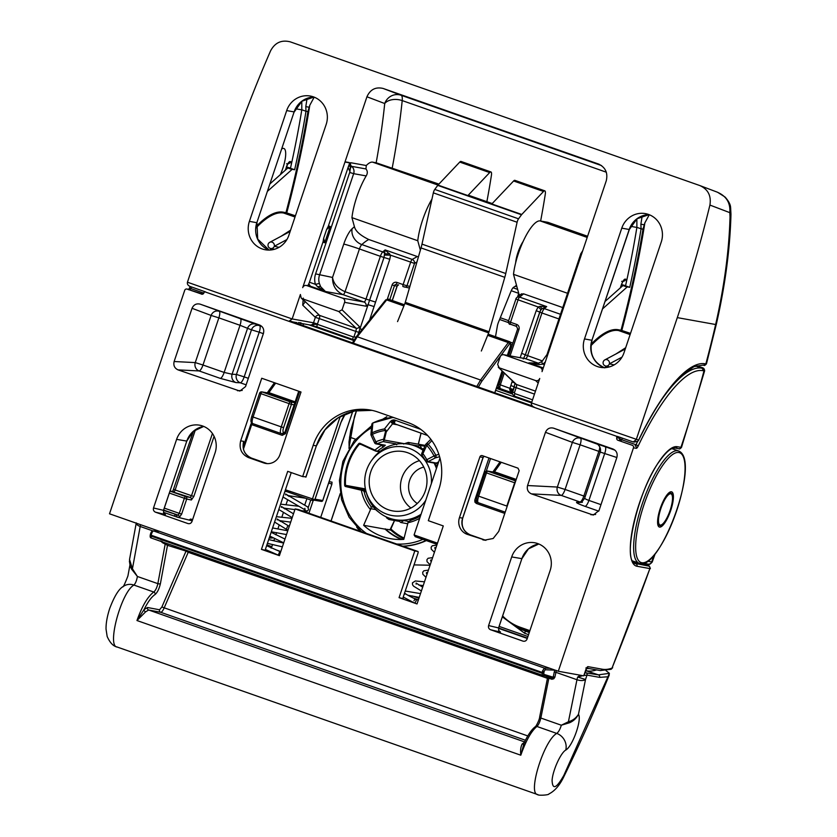 <?xml version="1.0" encoding="UTF-8"?>
<svg xmlns="http://www.w3.org/2000/svg" width="837" height="837" viewBox="0 0 837 837"><rect width="100%" height="100%" fill="white"/><g stroke="black" fill="none" stroke-linecap="round" stroke-linejoin="round"><path stroke-width="1.26" d="M641.812 562.726A58.192 16.426 109.3 0 0 676.714 510.57A58.192 16.426 109.3 0 0 678.901 452.524A58.192 16.426 109.3 0 0 643.988 504.68A58.192 16.426 109.3 0 0 641.812 562.726M136.274 522.884L129.536 559.482L132.434 568.783L137.394 576.473C136.661 580.606 135.5 583.462 133.92 585.063C121.156 592.01 106.435 647.158 117.326 647.043M537.95 794.627C527.048 794.742 543.851 740.316 556.762 733.432C558.624 731.936 560.141 729.194 561.313 725.219L568.417 721.756C572.696 720.573 576.044 718.094 578.461 714.317C582.123 719.517 572.508 746.52 565.749 750.067C560.623 752.944 552.65 770.741 552.085 780.377C552.504 790.159 556.417 788.485 563.856 775.355L607.913 676.777L599.585 677.363L587.009 675.103A3305.156 3167.417 100.2 0 1 585.523 679.498L578.461 714.317C576.442 718.24 573.481 721.044 569.558 722.739L561.313 725.219L540.838 718.031A1.988 0.889 -168.6 0 1 539.666 716.943A1.988 0.889 -168.6 0 1 539.813 716.702M556.343 670.447L554.889 677.164A1.318 0.586 -168.6 0 0 553.173 677.206L554.711 670.123L545.18 669.757L544.04 671.546L543.757 674.319L553.173 677.206L552.734 678.064A1.318 1.276 107.1 0 1 551.782 678.116L551.865 679.267L552.734 678.064A1.318 0.68 -119.6 0 1 553.77 678.786L551.865 679.267L548.863 678.221L540.838 718.031C539.855 722.059 538.547 724.863 536.915 726.464C531.307 731.099 525.939 740.682 520.792 755.204C520.269 750.412 520.74 746.667 522.204 743.947L524.956 742.032M547.45 678.326L188.21 552.284L164 608.29C162.755 610.947 161.656 612.276 160.694 612.286L148.662 610.006L145.638 611.826L136.965 620.531C142.133 606.019 147.741 596.519 153.767 592.031L133.92 585.063A13.225 11.906 55.6 0 0 123.583 586.266L123.583 586.266C119.063 588.557 114.439 595.965 109.72 608.468C107.167 616.314 105.943 623.188 106.037 629.079L107.157 636.455C109.919 642.67 113.183 646.164 116.918 646.938L537.532 794.522M426.326 540.587A64.47 61.781 100.2 0 1 403.036 546.258M420.488 515.895L408.247 521.618L403.8 539.373A57.837 55.43 -79.8 0 1 390.502 538.672A57.837 55.43 -79.8 0 1 363.645 525.28L385.146 529.151A57.837 55.43 -79.8 0 0 401.457 539.488M168.666 544.113A1.988 1.894 107.3 0 0 167.494 545.326L160.422 583.577C159.197 588.829 157.429 592.46 155.127 594.469C151.57 596.833 147.877 601.876 144.058 609.598L147.511 607.505L159.543 609.775L161.876 606.992L186.034 551.112L167.494 545.326L162.273 542.575L160.777 540.901M548.884 677.227A1.988 0.565 109.3 0 1 548.863 678.221L547.44 678.368L539.666 716.943C539.457 720.343 535.23 727.688 535.335 726.662L535.335 726.662A1.988 1.789 -125.3 0 1 536.915 726.464L556.762 733.432A13.225 11.854 57.2 0 1 565.749 750.067M188.576 551.091A1.988 0.565 109.3 0 1 188.367 551.845A1.988 0.565 109.3 0 1 188.21 552.284L186.034 551.112A1.988 1.894 107.3 0 1 186.484 550.359M366.135 491.926L364.105 491.56L362.39 490.053L365.8 490.67M375.991 509.618L370.885 508.697L371.157 506.762L373.825 507.243M365.518 489.446L345.963 485.92L362.39 490.053M370.885 508.697L363.645 525.28M394.499 520.499L389.885 530.051L390.492 529.769L403.926 538.861A57.512 55.116 100.2 0 1 390.492 529.769L385.146 529.151M395.911 443.882L383.231 441.601L384.298 440.084L403.905 443.61M374.892 450.777L360.056 443.997L374.871 450.766L374.976 450.139L376.807 451.174L375.583 451.08L380.207 451.269M421.921 453.225L423.103 453.916A41.808 40.071 100.2 0 1 426.765 459.722L434.037 455.977A50.199 48.107 -79.8 0 0 426.776 445.43L425.594 444.74A1.988 1.538 45.4 0 1 425.939 444.123L425.939 444.123A1.988 1.538 45.4 0 1 428.262 444.301L426.776 445.43L422.151 455.265M436.516 465.832L437.636 464.974M395.252 424.045L394.625 423.794L394.478 419.975L395.681 420.425C394.258 421.806 394.143 423.02 395.336 424.066L427.623 435.491L394.091 423.585L392.48 423.909L386.275 431.882L385.47 431.693L385.334 430.438L385.941 430.145L386.275 431.882L384.298 440.084M394.206 423.627L393.275 423.689L392.124 420.195L394.478 419.975M363.488 490.733L345.618 486.538A1.318 1.266 100.2 0 1 344.666 485.334A58.506 56.058 100.2 0 1 358.665 443.715A1.318 1.266 100.2 0 1 360.14 443.369L374.976 450.139A41.808 40.071 100.2 0 1 381.703 445.284L383.168 447.115L385.323 445.232A1.988 1.904 100.2 0 1 384.225 445.368L376.054 443.903A1.988 1.904 100.2 0 1 374.683 442.836L374.599 442.783A1.988 1.988 0 0 0 376.054 443.903A1.988 1.904 100.2 0 0 377.142 443.767L385.323 445.232M393.495 419.86L394.091 423.585L393.275 423.689M395.681 420.425L420.77 429.371M393.536 417.506A63.968 61.3 -79.8 0 0 372.842 423.103L371.984 432.823A51.925 49.76 100.2 0 1 384.486 428.942L390.46 421.398L392.658 423.857M390.209 421.691A1.988 1.601 38.1 0 1 392.48 423.909L397.052 424.736M647.692 561.219L652.222 562.014C650.223 564.284 648.842 564.996 648.1 564.138A3.306 3.17 100.2 0 0 651.678 561.93A846.123 238.89 109.3 0 0 654.147 555.004M528.555 634.645L524.694 633.295L502.336 616.869M274.065 540.273L272.517 540.409M430.061 565.226L414.033 564.902M390.46 421.398L392.124 420.195M431.871 440.68L428.262 444.301A51.925 49.76 100.2 0 1 435.774 455.202L438.881 454.386M584.875 672.749L598.424 674.852L609.409 673.325L605.988 670.604M190.407 520.363A1.988 1.894 100.7 0 1 190.417 519.086L189.193 520.059M267.474 392.846L268.928 392.658A1.988 0.565 -70.7 0 1 268.415 393.034L261.782 391.883A1.988 1.915 99.6 0 1 262.086 391.957L290.272 401.854L294.854 402.712M516.063 479.925L494.008 472.183L487.375 471.032A1.988 1.915 99.6 0 1 487.678 471.116L515.718 480.951M493.066 471.995L494.51 471.806L516.23 479.434M607.913 676.777L609.409 673.325M195.429 429.726L175.153 489.969L191.506 495.703L190.25 497.46L170.026 491.037M214.073 436.318L193.849 496.425L191.401 499.961A1.988 1.894 -79.3 0 0 190.25 497.46L185.542 496.561A1.988 1.894 100.7 0 1 186.693 499.072L181.639 514.096L179.296 513.363L178.04 515.121L163.623 510.057M181.639 514.096L179.149 517.622A1.988 1.894 -79.3 0 0 178.04 515.121L163.508 510.403M523.962 743.58L520.792 755.204L136.965 620.531L144.058 609.598A1.988 1.507 40.7 0 0 145.638 611.826M524.213 742.984L523.428 744.48M383.733 441.162L383.618 439.247L384.424 439.435M439.613 456.74L435.418 457.849L434.037 455.977L435.774 455.202A1.988 1.412 75.2 0 1 435.418 457.849L428.146 461.595L436.328 463.06L437.709 464.933M361.741 489.896L361.396 490.503A41.808 40.071 100.2 0 0 370.446 509.576M269.169 538.118L273.239 537.909M512.61 624.392L524.527 630.638A50.241 48.002 126.9 0 1 512.129 624.025L512.432 624.256M136.253 523.177A6.612 2.929 10.7 0 0 140.197 526.463L132.434 568.783L131.503 569.034L130.206 566.283L129.39 561.114M569.558 722.739A1.988 1.036 56.8 0 1 568.417 721.756L576.965 679.717A6.612 2.94 11.1 0 0 585.523 679.498L577.687 677.039L582.845 675.668M583.964 675.438L587.009 675.103A1.988 1.904 100.2 0 0 585.848 672.582L585.021 672.299M554.146 672.362A1.318 0.586 -168.6 0 1 555.873 672.31L576.965 679.717A6.612 1.862 -70.7 0 1 577.687 677.039L580.271 675.208M477.404 495.63L485.24 472.361A1.988 1.915 99.6 0 1 487.375 471.032A1.988 1.988 0 0 0 485.167 472.361L486.485 472.884L478.649 496.153L506.835 506.05L514.671 482.782L486.485 472.884A1.988 0.565 -70.7 0 1 487.678 471.116L494.008 472.183A1.988 0.565 109.3 0 0 494.51 471.806M522.204 743.947A1.988 1.517 -141.6 0 0 523.753 743.79M371.806 424.537A1.988 1.988 0 0 1 372.936 422.926L393.097 417.349A64.24 61.561 100.2 0 0 373.009 422.915L372.842 423.103A1.988 1.81 -174.9 0 0 371.806 424.537L370.948 434.267A1.988 1.81 -174.9 0 0 371.126 435.188M385.941 430.145L384.486 428.942L385.334 430.438A50.199 48.107 -79.8 0 0 372.36 434.34L371.984 432.823A1.988 1.81 -174.9 0 0 370.948 434.267A1.988 1.988 0 0 0 371.115 435.271L371.199 435.324M160.422 583.577A1.988 0.879 -169.5 0 1 157.858 583.651L137.394 576.473L131.503 569.034M609.305 674.831C595.17 709.703 580.041 743.612 563.908 776.548A13.225 3.599 -153.9 0 0 563.856 775.355M385.282 528.838A57.512 55.116 -79.8 0 0 402.273 539.457M159.658 531.39L153.485 530.93C152.554 531.328 151.779 532.761 151.152 535.22L151.235 537.992L542.114 675.145L542.47 671.054L544.385 668.083L549.919 668.324M543.663 673.157A1.318 0.586 -168.6 0 1 541.947 673.199L151.005 536.036A1.318 0.586 -169.5 0 1 150.221 535.324C150.001 536.967 150.336 537.856 151.225 537.992L542.167 675.156A1.318 1.276 107.1 0 1 542.114 675.145M162.106 541.382L162.273 542.575M542.209 675.177L551.834 678.127L542.167 675.156A1.318 1.276 107.1 0 0 543.757 674.319M498.695 630.449L498.57 627.928L521.88 558.656A21.919 21.009 100.2 0 1 538.808 543.987L528.45 548.873L521.922 558.666L511.7 556.929L488.599 625.563L498.57 627.928L498.747 630.47L500.505 632.102L498.747 630.47M163.613 512.872L165.412 514.525L163.613 512.872L163.487 510.319M165.412 514.525L155.452 512.171L187.938 523.564C189.811 524.004 191.16 523.313 191.976 521.493L215.078 452.859A21.249 20.36 -79.8 0 0 202.617 425.991A21.249 20.36 -79.8 0 0 198.421 425.018A21.249 20.36 -79.8 0 0 176.607 439.362L153.506 507.986L163.477 510.35L186.787 441.089L176.607 439.362M500.505 632.102L490.534 629.738L523.02 641.142C524.893 641.571 526.243 640.88 527.069 639.06L550.171 570.436A21.249 20.36 -79.8 0 0 537.699 543.558A21.249 20.36 -79.8 0 0 533.514 542.596A21.249 20.36 -79.8 0 0 511.7 556.929M240.669 440.848C238.89 448.663 241.474 454.229 248.422 457.557L263.77 462.945A13.225 12.67 -79.8 0 0 265.643 463.436A13.225 12.67 -79.8 0 0 279.945 454.627L301.017 392.03L261.73 378.251L240.669 440.848L243.661 441.35L243.358 442.689C242.301 450.076 244.99 455.202 251.435 458.069C244.467 454.742 241.883 449.166 243.661 441.35M482.562 539.708L484.33 540.189L493.181 538.494L498.747 531.39L519.17 470.676L518.009 468.176L482.321 455.652A1.988 1.904 100.2 0 0 479.894 456.897L459.461 517.611A13.225 12.67 -79.8 0 0 467.213 534.33L485.899 540.346L470.373 534.895A13.225 12.67 100.2 0 1 462.62 518.176L483.054 457.462L479.894 456.897M403.225 598.654L403.256 598.664A1.988 0.565 -70.7 0 1 403.235 598.664A1.988 0.565 -70.7 0 1 403.34 596.687L417.883 553.477A1.988 0.565 -70.7 0 0 417.987 551.499L414.796 550.924L399.071 597.649L417.025 603.948L443.286 525.929L428.324 520.677L438.85 489.383A52.877 50.68 -79.8 0 0 407.839 422.518L377.916 412.024A52.877 50.68 -79.8 0 0 370.425 410.046A52.877 50.68 -79.8 0 0 313.195 445.294L302.659 476.588L287.708 471.346L261.447 549.365L279.401 555.663L295.126 508.938L414.796 550.924M265.601 550.369L265.632 550.38A1.988 0.565 -70.7 0 1 265.611 550.369A1.988 0.565 -70.7 0 1 265.716 548.402L291.234 472.581M265.632 550.38L261.447 549.365M403.256 598.664L399.071 597.649M695.516 365.999L702.85 368.374L695.913 365.382C701.668 368.259 704.084 366.616 704.639 370.781L702.808 370.665A143.441 40.5 109.3 0 0 638.076 446.226A3.965 1.119 -70.7 0 1 636.287 448.308L633.483 447.805L558.289 671.253L109.511 513.792L184.705 290.345A1.988 1.904 -79.8 0 1 187.132 289.089L202.062 294.237M204.939 291.841L204.134 292.259L204.939 291.841L616.618 436.286L616.796 437.751L619.6 438.253A1.988 0.67 -154.6 0 0 621.661 439.718L636.026 444.761A145.429 41.055 -70.7 0 1 637.543 441.591M320.707 517.371L331.902 484.121L332.027 482.154L329.119 481.662M303.036 325.509L303.59 323.846M289.089 495.63L288.817 496.414M287.52 500.275L286.17 504.292M284.873 508.143L284.611 508.938M283.314 512.788L281.954 516.816M280.657 520.666L280.395 521.451M279.098 525.312L277.915 528.817M276.639 532.604L275.896 534.801M274.62 538.599L273.908 540.723M272.642 544.5L271.146 548.141M304.752 505.004L306.886 498.674M583.745 675.836L585.649 670.207A3.965 1.119 -70.7 0 1 588.024 666.65A1.988 1.904 -79.8 0 1 585.879 667.968L586.978 667.748L583.745 675.836L558.289 671.253M192.039 308.298L174.127 361.521L195.251 362.599L211.123 315.444L192.039 308.298C193.692 304.668 196.381 303.276 200.127 304.145L240.365 318.719A6.612 1.862 -70.7 0 1 240.02 325.29L218.855 317.861L202.983 365.016L224.159 372.434L240.02 325.29L247.553 328.324A6.612 6.236 110.5 0 1 255.63 324.17L240.365 318.719M259.93 325.143L200.127 304.145M246.141 384.842L240.324 382.802L235.971 382.572L220.288 378.376L199.122 370.948L178.009 369.87L239.863 391.067L245.555 386.579L263.456 333.356C264.356 329.454 263.059 326.671 259.585 325.018L259.763 325.08M178.009 369.87C174.535 368.207 173.238 365.424 174.127 361.521M596.655 443.83L596.561 443.788C596.247 442.752 601.991 447.23 600.213 451.97L584.665 498.172C580.292 504.429 581.307 501.3 579.246 502.503L579.246 502.503A6.612 6.403 -93.6 0 1 576.829 502.169L579.978 501.98L561.219 495.399L531.432 493.872L593.287 515.069L598.978 510.591L616.89 457.368C617.779 453.466 616.482 450.683 613.019 449.019L553.55 428.157L597.22 444.123M531.432 493.872C527.959 492.219 526.672 489.436 527.561 485.533L557.348 487.05L572.382 442.386L545.473 432.31L527.561 485.533M545.473 432.31C547.116 428.67 549.804 427.288 553.55 428.157M633.483 447.805A1.988 1.904 -79.8 0 0 632.322 445.294L617.957 440.262L632.322 445.294M617.957 440.262A1.988 1.904 100.2 0 1 616.796 437.751M201.497 294.132A1.988 1.904 100.2 0 0 203.925 292.887L204.134 292.259M155.452 512.171C153.715 511.334 153.066 509.942 153.506 507.986M490.534 629.738C488.798 628.911 488.149 627.52 488.599 625.563M305.944 476.818L302.659 476.588M295.126 508.938L298.286 509.503A1.988 0.565 109.3 0 0 298.286 509.503L417.987 551.499A1.988 0.565 -70.7 0 1 417.987 551.499L298.286 509.503A1.988 0.565 109.3 0 1 298.328 509.524M612.684 667.706L610.916 669.328A1.988 1.852 -110.1 0 0 612.035 668.093L649.889 568.585A1.988 1.904 -79.8 0 0 648.727 566.074L642.534 563.521M512.882 343.086L510.298 342.176M588.024 666.65L602.337 669.223A171.867 48.525 109.3 0 0 612.035 668.093A848.101 239.455 109.3 0 0 649.889 568.585L636.988 566.262A63.131 17.828 -70.7 0 1 632.469 562.318A63.131 17.828 -70.7 0 1 659.022 461.595A63.131 17.828 -70.7 0 1 677.217 446.707L681.496 447.397L704.639 370.781M191.192 520.562A1.988 1.904 103.7 0 1 191.37 520.593L177.339 517.172M702.85 368.374A1.988 1.904 100.2 0 1 704.011 370.875A383.398 108.245 109.3 0 1 680.931 447.376A1.988 1.904 100.2 0 1 678.786 448.705L675.072 448.036A1.988 1.904 100.2 0 0 677.217 446.707M620.782 437.489L619.976 437.479A0.659 0.628 -83.2 0 0 620.008 437.322M235.971 382.572A6.612 6.204 92.9 0 1 232.1 374.233L224.159 372.434A6.612 1.862 109.3 0 1 220.288 378.376M616.838 457.504L600.359 452.116M596.488 443.767L605.12 446.707A6.612 1.862 109.3 0 1 604.774 453.267L588.913 500.421C585.565 499.187 584.226 498.381 584.906 498.015M476.431 501.604L476.368 500.599L474.799 500.107L474.903 502.127L476.431 501.604L477.153 502.273L476.347 503.455L504.784 513.426M507.358 355.38L510.089 347.271C510.988 343.84 510.758 342.762 509.388 344.017L481.662 381.473L478.366 387.029M340.188 416.564L312.358 499.26L311.113 500.16L285.03 491.005L311.113 500.16M415.225 536.684L437.081 544.353L415.225 536.684L414.085 534.948L439.969 458.027M403.894 305.944L386.684 299.908L357.253 336.756L353.308 343.149M476.787 386.474L480.564 380.019L508.289 342.574L487.668 335.334M313.153 500.526L314.911 499.658L314.241 499.856L314.911 499.658L340.805 422.727L345.043 414.43M299.615 391.549L285.438 433.671L284.559 433.315L283.209 434.204M298.725 391.235L284.559 433.315L282.205 435.334L285.438 433.671M285.427 489.812L314.89 499.71L313.341 500.578L311.155 500.17M346.999 413.039L346.215 413.687A0.994 0.942 -100 0 0 346.759 413.373M346.215 413.687L345.535 414.106C344.038 415.445 342.479 418.322 340.847 422.727L314.764 499.961M670.542 492.993L671.138 493.914A16.531 4.666 -70.7 0 1 671.368 494.06L671.692 493.527L671.546 494.217A16.531 4.666 -70.7 0 1 671.745 494.468L672.069 493.987L671.881 494.698A16.531 4.666 -70.7 0 1 672.038 495.033L672.153 495.337A16.531 4.666 -70.7 0 1 672.268 495.755L672.352 496.132A16.531 4.666 -70.7 0 1 672.425 496.634L672.477 497.073A16.531 4.666 -70.7 0 1 672.509 497.649L672.519 498.141A16.531 4.666 -70.7 0 1 672.509 498.8L672.488 499.344A16.531 4.666 -70.7 0 1 672.435 500.055L672.383 500.652A16.531 4.666 -70.7 0 1 672.289 501.415L672.195 502.054A16.531 4.666 -70.7 0 1 672.059 502.87L671.944 503.539A16.531 4.666 -70.7 0 1 671.766 504.397L671.609 505.088A16.531 4.666 -70.7 0 1 671.4 505.977L671.222 506.688A16.531 4.666 -70.7 0 1 670.971 507.588L670.761 508.321A16.531 4.666 -70.7 0 1 670.479 509.231L670.249 509.953A16.531 4.666 -70.7 0 1 669.935 510.863L669.684 511.585A16.531 4.666 -70.7 0 1 669.338 512.485L669.066 513.196A16.531 4.666 -70.7 0 1 668.711 514.075L668.418 514.765A16.531 4.666 -70.7 0 1 668.041 515.613L667.727 516.283A16.531 4.666 -70.7 0 1 667.34 517.088L667.026 517.716A16.531 4.666 -70.7 0 1 666.618 518.48L666.294 519.066A16.531 4.666 -70.7 0 1 665.886 519.767L665.561 520.3A16.531 4.666 -70.7 0 1 665.153 520.938L664.829 521.42A16.531 4.666 -70.7 0 1 664.421 521.985L664.107 522.414A16.531 4.666 -70.7 0 1 663.71 522.895L663.396 523.261A16.531 4.666 -70.7 0 1 663.009 523.659L662.705 523.952A16.531 4.666 -70.7 0 1 662.329 524.265L662.046 524.485A16.531 4.666 -70.7 0 1 661.69 524.715L661.418 524.862A16.531 4.666 -70.7 0 1 661.094 524.987L660.791 525.657L660.843 525.061A16.531 4.666 -70.7 0 1 660.55 525.102L660.236 525.73L660.32 525.092A16.531 4.666 -70.7 0 1 660.058 525.04L659.734 525.615L659.859 524.956A16.531 4.666 -70.7 0 1 659.619 524.799L659.294 525.333L659.451 524.642A16.531 4.666 -70.7 0 1 659.253 524.391L658.928 524.872L659.106 524.161A16.531 4.666 -70.7 0 1 658.949 523.826L658.834 523.523A16.531 4.666 -70.7 0 1 658.719 523.104L658.646 522.727A16.531 4.666 -70.7 0 1 658.562 522.225L658.52 521.796A16.531 4.666 -70.7 0 1 658.489 521.21L658.468 520.719A16.531 4.666 -70.7 0 1 658.478 520.07L658.499 519.515A16.531 4.666 -70.7 0 1 658.552 518.804L658.614 518.208A16.531 4.666 -70.7 0 1 658.709 517.444L658.792 516.806A16.531 4.666 -70.7 0 1 658.928 515.99L658.426 515.812L658.928 515.99M657.861 522.455L658.646 522.727M657.819 521.545L658.52 521.796M657.84 520.499L658.468 520.719M657.924 519.317L658.499 519.515M658.07 518.019L658.614 518.208M658.562 515.153L659.054 515.32A16.531 4.666 -70.7 0 1 659.221 514.462L658.74 514.295M658.907 513.604L659.378 513.772A16.531 4.666 -70.7 0 1 659.587 512.882L659.127 512.725M659.315 512.014L659.776 512.171A16.531 4.666 -70.7 0 1 660.016 511.271L659.566 511.114M659.776 510.382L660.236 510.549A16.531 4.666 -70.7 0 1 660.508 509.639L660.058 509.471M660.299 508.75L660.749 508.906A16.531 4.666 -70.7 0 1 661.052 507.996L660.602 507.839M660.864 507.117L661.314 507.274A16.531 4.666 -70.7 0 1 661.648 506.375L661.199 506.218M661.471 505.506L661.921 505.663A16.531 4.666 -70.7 0 1 662.287 504.784L661.826 504.627M662.119 503.926L662.58 504.094A16.531 4.666 -70.7 0 1 662.956 503.246L662.486 503.079M662.789 502.42L663.26 502.577A16.531 4.666 -70.7 0 1 663.647 501.771L663.176 501.604M663.479 500.976L663.971 501.143A16.531 4.666 -70.7 0 1 664.369 500.39L663.867 500.212M664.191 499.616L664.693 499.804A16.531 4.666 -70.7 0 1 665.101 499.093L664.578 498.915M664.934 498.287L665.425 498.559A16.531 4.666 -70.7 0 1 665.833 497.921L665.279 497.733M665.687 497.094L666.158 497.44A16.531 4.666 -70.7 0 1 666.566 496.875L665.97 496.665M666.419 496.027L666.89 496.456A16.531 4.666 -70.7 0 1 667.288 495.964L666.639 495.734M667.141 495.096L667.602 495.609A16.531 4.666 -70.7 0 1 667.989 495.201L667.267 494.949M667.832 494.332L668.292 494.908A16.531 4.666 -70.7 0 1 668.658 494.594L667.853 494.311M668.491 493.725L668.951 494.374A16.531 4.666 -70.7 0 1 669.297 494.144L668.941 494.018M669.297 494.144L669.569 493.997A16.531 4.666 -70.7 0 1 669.893 493.872L669.579 493.757M669.893 493.872L670.196 493.202L670.144 493.799A16.531 4.666 -70.7 0 1 670.437 493.757L670.155 493.663M670.437 493.757L670.761 493.139L670.667 493.767A16.531 4.666 -70.7 0 1 670.939 493.83L670.678 493.736M671.264 493.244L670.939 493.83M668.941 493.882L668.658 494.594M668.24 494.479L667.989 495.201M667.518 495.232L667.288 495.964M666.775 496.153L666.566 496.875M666.022 497.209L665.833 497.921M665.258 498.402L665.101 499.093M664.494 499.72L664.369 500.39M663.971 501.143L663.647 501.771M663.26 502.577L662.956 503.246M662.58 504.094L662.287 504.784M661.921 505.663L661.648 506.375M661.314 507.274L661.052 507.996M660.749 508.906L660.508 509.639M660.236 510.549L660.016 511.271M659.776 512.171L659.587 512.882M659.378 513.772L659.221 514.462M659.054 515.32L658.729 515.906M616.011 353.936L625.689 347.721M605.318 367.6L605.789 366.062M621.504 284.831L627.405 286.903A1.988 0.565 109.3 0 0 627.112 287.028L602.661 308.79M627.405 286.903L629.738 287.321A385.386 108.81 109.3 0 0 641.079 228.815L636.884 227.35A385.386 108.81 109.3 0 1 625.542 285.856L621.577 284.611M629.738 287.321L625.542 285.856M605.161 301.372L622.927 285.563L627.112 287.028M591.121 344.216A154.018 43.482 -70.7 0 1 618.24 329.726L621.033 330.238A391.329 110.484 109.3 0 0 642.994 229.16L644.867 222.862L649.292 214.732M642.994 229.16L641.079 228.815L640.88 224.19L642.167 215.946M630.251 334.162L621.42 331.065A0.659 0.638 -79.8 0 1 621.033 330.238L630.512 333.377M636.863 218.907L636.884 227.35M644.197 224.787L640.88 224.19M624.151 285.501L624.099 285.49A1.988 0.565 -70.7 0 1 624.13 285.501L621.577 284.601M280.918 236.369L290.596 230.154M270.236 250.033L270.707 248.484M286.411 167.264L292.312 169.336A1.988 0.565 109.3 0 0 292.029 169.461L267.568 191.213M292.312 169.336L294.645 169.754A385.386 108.81 109.3 0 0 305.986 111.248L301.801 109.773A385.386 108.81 109.3 0 1 290.46 168.279L289.037 167.923A1.988 0.565 -70.7 0 1 289.037 167.923A1.988 0.565 -70.7 0 1 289.047 167.923L289.037 167.923M294.645 169.754L290.46 168.279M270.069 183.795L287.834 167.986L292.029 169.461M256.028 226.639A154.018 43.482 -70.7 0 1 283.147 212.159L285.951 212.661A391.329 110.484 109.3 0 0 307.911 111.593L309.774 105.295L314.199 97.155M307.911 111.593L305.986 111.248L305.798 106.623L307.085 98.379M295.158 216.595L286.338 213.498A0.659 0.638 -79.8 0 1 285.951 212.661L295.43 215.8M301.78 101.34L301.801 109.773M309.104 107.22L305.798 106.623M529.905 630.648L520.3 627.279A49.582 47.374 126.9 0 1 508.069 620.751A49.582 47.374 126.9 0 1 502.639 615.959M529.622 631.485L522.633 629.037A49.582 47.374 126.9 0 1 510.413 622.508L508.069 620.751M276.011 534.466A49.582 47.374 126.9 0 1 275.446 534.581M271.669 537.103A49.582 47.374 126.9 0 1 269.493 537.176M403.235 597.032L414.116 602.839A1.988 0.994 114.9 0 0 415.937 601.29A1.988 0.994 114.9 0 0 415.79 599.24A1.988 0.994 114.9 0 0 413.98 600.788M287.51 526.494L286.338 529.277L287.991 530.135M265.455 549.501L278.271 555.13L279.809 551.478L279.003 553.383M274.578 522.047L286.191 529.204L286.735 528.335M395.21 443.631L396.696 444.782M403.58 443.987L408.257 442.438L409.471 444.374M425.227 445.399L408.257 442.438M421.545 448.538A38.335 36.744 -79.8 0 0 418.908 447.188A38.335 36.744 -79.8 0 0 416.167 446.069L420.258 445.472L421.545 448.538L423.7 448.925M424.882 446.215L420.258 445.472M431.358 483.598A34.798 33.344 -79.8 0 0 411.919 449.427A34.798 33.344 -79.8 0 0 371.283 460.946A34.798 33.344 -79.8 0 0 365.884 490.963A34.798 33.344 -79.8 0 0 384.246 513.102A34.798 33.344 -79.8 0 0 425.74 500.317M371.283 460.946L372.266 459.555A38.335 36.744 100.2 0 1 408.592 444.196A38.335 36.744 100.2 0 1 417.046 446.853A38.335 36.744 100.2 0 1 423.072 450.369M434.068 463.049A38.335 36.744 100.2 0 1 436.443 468.5M421.042 514.274A38.335 36.744 100.2 0 1 395.012 519.672A38.335 36.744 100.2 0 1 386.548 517.015A38.335 36.744 100.2 0 1 366.324 492.627L365.884 490.963M410.067 453.696A30.132 28.877 -79.8 0 0 406.709 452.409A30.132 28.877 -79.8 0 0 371.073 470.938A30.132 28.877 -79.8 0 0 386.098 508.833A30.132 28.877 -79.8 0 0 396.11 511.323A30.132 28.877 -79.8 0 0 426.117 488.212A30.132 28.877 -79.8 0 0 410.067 453.696M403.737 520.551L400.85 522.518L397.847 520.164A38.335 36.744 -79.8 0 0 403.737 520.551L408.393 521.388M410.622 519.756A38.335 36.744 -79.8 0 0 416.313 518.019L416.523 518.061M390.889 528.974A56.853 54.478 -79.8 0 0 404.104 538.107M398.611 521.242L388.881 519.484L386.474 517.737M379.14 512.453L376.2 510.141M280.301 174.692A19.826 5.597 109.3 0 0 283.848 148.473A19.826 5.597 109.3 0 0 283.607 148.411A19.826 5.597 109.3 0 0 281.828 148.85M249.395 221.366A21.814 20.904 -79.8 0 0 262.19 248.945A21.814 20.904 -79.8 0 0 265.287 249.761A21.814 20.904 -79.8 0 0 288.891 235.218L326.179 124.431A21.814 20.904 -79.8 0 0 313.383 96.851A21.814 20.904 -79.8 0 0 310.286 96.035A21.814 20.904 -79.8 0 0 286.683 110.578L249.395 221.366L256.833 222.705L294.122 111.917L286.683 110.578M621.776 228.156A21.814 20.904 -79.8 0 1 645.379 213.613A21.814 20.904 -79.8 0 1 648.466 214.429A21.814 20.904 -79.8 0 1 661.261 242.008L623.983 352.795A21.814 20.904 100.2 0 1 600.37 367.338A21.814 20.904 100.2 0 1 597.283 366.522A21.814 20.904 100.2 0 1 584.488 338.933L591.926 340.272L629.204 229.484L621.776 228.156L584.488 338.933M309.711 324.944L311.887 325.551A2.647 1.611 106.7 0 0 313.781 324.411L317.349 324.317A2.647 0.743 109.3 0 0 317.213 326.943L317.213 326.943A2.647 0.743 109.3 0 0 317.244 326.953L353.12 339.54A2.647 0.743 109.3 0 0 353.151 339.55M438.912 184.098L376.158 162.786A371.063 104.761 109.3 0 0 384.717 103.526L366.93 96.778C370.236 89.486 375.625 86.713 383.116 88.45L598.811 164.136M520.666 294.708L519.118 294.791L513.5 274.327A36.357 10.264 -70.7 0 1 524.694 238.21A36.357 10.264 -70.7 0 1 540.189 220.937L547.848 222.318L587.595 236.264M521.273 294.069L523.638 293.85L562.684 307.556M523.638 293.85L519.61 297.104L546.687 306.604L542.031 308.727L540.43 310.527L525.354 354.846L542.575 361.009M357.995 334.601L384.005 257.461L385.125 249.918L412.202 259.418L417.328 256.551L368.761 239.508A102.459 28.929 109.3 0 0 361.825 244.571L382.771 251.927A102.459 28.929 -70.7 0 1 385.125 249.918L390.555 255.18L389.801 259.303L369.577 320.09M307.807 285.72L308.79 283.774L310.454 286.244L306.74 285.574L342.636 298.171L364.011 302.011L343.065 294.666C335.94 291.307 332.425 285.563 332.53 277.445L343.756 244.09A18.508 5.221 -70.7 0 1 352.105 228.742A115.684 32.664 -70.7 0 1 354.438 226.743C355.516 231.138 360.287 235.385 368.761 239.508M349.594 163.257L350.41 165.716L348.422 166.511L349.594 163.257L350.651 162.713L366.282 165.527A36.357 10.264 -70.7 0 1 372.643 162.148L376.158 162.786M306.74 285.574A3.306 3.17 -79.8 0 0 302.691 287.646L344.97 162.033L349.468 162.838L344.97 162.033A2.647 2.532 -79.8 0 0 345.043 161.803L366.93 96.778M308.79 283.774A3.306 0.931 109.3 0 0 309.449 282.226L315.423 284.329A16.531 15.84 100.2 0 1 315.601 273.887L349.929 171.731L349.73 172.453L353.653 173.667L319.514 275.101A13.225 12.67 -79.8 0 0 319.378 283.461L320.686 286.756L325.415 291.485L317.767 286.924L315.423 284.329L319.378 283.461M322.936 242.123A1.988 0.565 109.3 0 0 323.176 241.171L323.647 238.273L324.735 242.761L322.936 242.123L309.449 282.226M348.422 166.511L328.418 225.854A1.988 0.565 109.3 0 1 328.031 226.775L326.597 229.505L330.207 226.482L324.735 242.761L323.176 241.171M606.354 172.213L402.21 100.586A13.225 8.213 5.8 0 0 384.717 103.526A13.225 12.681 -69.2 0 1 401.09 95.261L601.552 165.59M354.438 226.743L351.938 217.641A36.357 10.264 -70.7 0 1 366.187 175.916C367.746 173.332 367.663 171.01 365.947 168.938L351.655 166.364C350.724 166.94 350.148 168.708 349.939 171.669L349.929 171.731M366.282 165.527L365.947 168.938M387.405 298.945L392.124 284.925A3.965 3.798 -79.8 0 1 396.979 282.435L403.11 284.59L410.632 262.222A3.306 0.931 109.3 0 1 412.202 259.418A3.306 2.846 56 0 1 414.503 263.425L406.981 285.794L409.9 286.39M416.972 261.908L414.503 263.425L390.555 255.18L384.685 255.055M512.579 392.354L510.015 390.492L509.691 389.132L512.014 381.944L514.42 382.833M520.133 357.807L536.224 310.673L538.118 306.949L540.022 306.342L546.687 306.604A102.459 28.929 109.3 0 0 544.322 308.612L560.424 314.262M350.41 165.716L349.939 171.669L348.087 167.4M634.132 442.103L637.815 441.277L638.589 440.095A150.712 42.551 -70.7 0 1 705.131 363.781L705.853 363.907A383.398 108.245 109.3 0 0 715.635 324.515C724.298 286.432 729.09 250.598 730.021 216.992L729.812 212.65L709.912 205.065C711.408 195.764 708.039 189.267 699.816 185.552L290.261 41.85C281.504 39.632 274.934 42.645 270.55 50.9A1322.062 1266.967 100.2 0 0 228.522 160.149L187.446 282.205L292.155 318.949L300.389 294.488L301.205 298.024L305.327 301.686A3.306 3.254 158 0 1 303.904 300.64A3.306 3.254 -13.5 0 0 305.317 301.686L302.712 305.16L303.276 298.108M289.047 321.188L292.155 318.949L313.53 322.789L315.35 317.38A3.306 3.149 134 0 1 319.546 315.382L305.317 301.686A3.306 2.877 -82.9 0 0 305.39 301.728L305.39 301.728A3.306 3.264 163.6 0 1 303.873 300.609M315.601 273.887L332.53 277.445C333.628 283.774 337.803 288.535 345.053 291.705L365.999 299.05L380.375 256.31L359.439 248.966L345.053 291.705A3.306 0.931 -70.7 0 1 343.065 294.666L325.415 291.485L310.454 286.244A3.306 3.17 100.2 0 0 309.983 286.118L306.269 285.448M543.286 367.935L528.858 362.871L538.515 363.143L539.164 364.597L533.504 363.708M599.093 164.24L598.528 164.031C605.475 167.358 608.06 172.935 606.27 180.761L542.041 371.628A3.306 3.17 -79.8 0 0 540.106 367.453L543.255 368.018M317.213 326.943L311.887 325.551A2.647 1.611 106.7 0 1 311.803 325.52L309.491 324.871M633.107 441.915L617.308 436.37L633.201 441.957L636.225 439.666L677.3 317.621L715.635 324.515A13.225 4.677 -167.1 0 0 716.556 323.281C725.281 284.737 730.073 248.39 730.963 214.22L730.963 214.22A13.225 7.889 -178.4 0 1 730.021 216.992M538.358 363.185L525.573 358.696L504.198 354.857A3.306 3.17 -79.8 0 0 500.16 356.939L497.638 364.409L499.176 367.788L535.68 380.594C537.553 381.023 538.902 380.322 539.739 378.47L531.505 402.932L495.65 390.324M534.477 394.101L516.136 387.667L514.431 392.741L514.818 393.599A2.647 0.743 109.3 0 0 514.682 396.225L514.682 396.225A2.647 0.743 109.3 0 0 514.713 396.236L531.746 402.22M354.072 336.474L355.777 331.4L319.274 318.594L317.453 324.003A6.612 6.33 100.2 0 1 317.349 324.317L353.256 336.913L355.997 337.112M374.129 306.583L367.851 304.637A6.612 1.862 -70.7 0 1 365.947 306.196L344.582 302.345L342.061 309.816L359.397 326.576A5.953 1.684 -70.7 0 1 359.732 328.774L362.128 329.433M504.198 354.857L540.106 367.453M514.431 392.741L512.673 392.03L514.378 386.966L516.136 387.667A3.306 0.931 -70.7 0 0 516.408 384.455A2.647 2.511 134 0 1 515.529 383.911L498.287 367.244L516.408 384.455L535.471 391.141M709.912 205.065A1322.062 1266.967 100.2 0 1 677.3 317.621M717.131 192.112C726.349 196.015 730.575 202.868 729.812 212.65A13.225 10.504 171.3 0 0 730.596 207.545L730.596 207.545C730.502 204.584 728.661 201.089 725.083 197.051L717.591 192.269L699.816 185.552M302.314 298.715L338.818 311.521L342.061 309.816M344.582 302.345A3.306 3.17 -79.8 0 0 342.636 298.171M534.372 407.274C532.081 406.343 531.118 404.888 531.505 402.932L638.589 440.095A1.988 0.711 25.9 0 1 638.579 440.325L638.579 440.325A1.988 0.711 25.9 0 1 638.411 440.482M633.201 441.957L637.668 441.423M187.446 282.205C187.059 284.172 188.011 285.616 190.313 286.547L205.546 291.904M298.809 322.538A0.659 0.638 -79.8 0 1 298.485 322.569L300.138 322.873M301.048 323.312L300.776 323.228A0.659 0.565 82.7 0 0 301.048 323.312L300.368 322.695M705.131 363.781A1.988 1.904 100.2 0 1 702.986 365.099L703.697 365.225A1.988 1.904 100.2 0 0 705.853 363.907L706.47 363.802L716.556 323.281M541.978 361.563A3.306 0.68 54.6 0 0 541.821 361.584A3.306 0.68 54.6 0 0 542.805 364.105L539.164 364.597M637.815 441.277L638.579 440.325C653.467 409.91 667.957 388.127 682.05 374.955L693.988 366.616L702.986 365.099M328.031 226.775L330.207 226.482L328.418 225.854M298.485 322.569L300.797 322.988A0.659 0.638 -79.8 0 0 301.121 322.956M508.404 321.377L515.927 299.018A3.306 2.94 46.6 0 1 519.61 297.104A3.306 0.931 109.3 0 0 518.04 299.908L510.507 322.276L516.649 324.421A1.988 0.565 109.3 0 0 516.555 326.399L509.597 323.898M515.079 383.189L512.673 392.03C511.888 393.38 512.568 394.771 514.682 396.225M521.535 293.829L516.701 297.669A3.306 3.306 0 0 0 515.833 299.018L538.118 306.949A5.284 0.711 37.3 0 1 540.859 309.857L539.739 312.107L541.937 312.996L527.551 355.735A3.306 0.931 -70.7 0 1 525.573 358.696A3.306 3.17 100.2 0 0 525.102 358.581L503.728 354.731M389.801 259.303L380.375 256.31A5.284 1.496 -70.7 0 1 382.771 251.927A3.306 2.814 47.8 0 1 384.727 253.538A5.284 2.187 168.6 0 0 389.55 253.538M510.811 391.277A5.284 2.929 144.8 0 1 512.715 391.894M510.015 390.492A5.284 2.762 162.4 0 1 512.757 391.789M509.691 389.132A5.284 1.737 -164.3 0 1 512.872 391.434M558.854 318.928L541.937 312.996A5.284 1.496 109.3 0 1 544.322 308.612A3.306 2.814 -132.2 0 0 542.031 308.727L540.022 306.342M305.16 301.466A3.306 3.149 134 0 1 304.061 300.786L301.205 298.024M530.825 363.373C533.671 363.425 530.836 364.377 538.515 363.143L541.821 361.584L546.76 354.878L547.555 355.254M420.362 250.2L417.757 240.732A36.357 10.264 -70.7 0 1 431.944 199.122M351.938 217.641L417.757 240.732M567.496 293.264L513.5 274.327M523.115 241.527A16.531 4.666 109.3 0 0 515.665 262.734M492.219 203.558L468.542 195.251A3.306 0.931 109.3 0 0 467.904 195.565L437.981 185.071L459.743 162.085A6.612 1.862 -70.7 0 1 461.03 161.447L490.942 171.951A6.612 1.862 109.3 0 0 489.666 172.579L467.904 195.565M397.554 321.607L404.899 303.454A3.306 0.931 109.3 0 0 405.286 302.335L421.011 247.919A19.826 5.597 109.3 0 0 421.984 244.122L433.336 192.855A3.306 0.931 -70.7 0 1 434.769 189.424L437.73 185.385A3.306 0.931 -70.7 0 1 437.981 185.071L372.643 162.148M540.639 221.02A380.981 107.565 109.3 0 0 545.285 194.194A6.612 1.862 109.3 0 0 544.803 190.846A6.612 1.862 109.3 0 0 543.516 191.474L521.754 214.471A3.306 0.931 109.3 0 0 521.503 214.774L518.542 218.813A3.306 0.931 109.3 0 0 517.099 222.244L505.757 273.511A19.826 5.597 -70.7 0 1 504.784 277.319L421.011 247.919M516.481 285.197A36.357 10.264 -70.7 0 1 513.813 287.133A6.612 1.862 -70.7 0 0 510.842 291.653L498.58 321.952A6.612 1.862 -70.7 0 0 497.324 326.231L495.504 336.736M544.803 190.846L514.881 180.342A6.612 1.862 109.3 0 0 513.604 180.98L491.832 203.966L521.754 214.471M481.327 351.006L488.672 332.854A3.306 0.931 109.3 0 0 489.059 331.724L504.784 277.319M486.872 201.686A380.981 107.565 109.3 0 0 491.424 175.299A6.612 1.862 109.3 0 0 490.942 171.951M544.04 671.546L542.47 671.054M543.82 672.352A1.318 0.586 -168.6 0 1 542.104 672.393L151.152 535.22A1.318 0.586 -169.5 0 1 150.367 534.508A1.318 0.586 -169.5 0 1 150.482 534.33M677.855 450.787A59.49 16.792 -70.7 0 1 678.587 450.976C701.49 459.701 660.749 570.06 640.169 563.51L639.196 563.249A59.49 16.792 -70.7 0 1 642.596 502.828A59.49 16.792 -70.7 0 1 677.855 450.787M671.441 491.779A18.644 5.263 -70.7 0 1 670.74 510.371A18.644 5.263 -70.7 0 1 659.556 527.09A18.644 5.263 -70.7 0 1 660.257 508.488A18.644 5.263 -70.7 0 1 671.441 491.779M371.523 427.728A62.461 59.866 -79.8 0 0 344.195 461.909A62.461 59.866 -79.8 0 0 366.407 533.41M425.991 540.461A64.449 61.76 100.2 0 1 402.754 546.163M396.728 544.04A62.461 59.866 -79.8 0 0 422.873 539.373M361.176 444.51L359.324 444.185A57.837 55.43 -79.8 0 0 348.569 463.405A57.837 55.43 -79.8 0 0 345.482 485.324L365.403 488.902M161.876 606.992L527.802 735.943M190.417 519.086L192.646 519.505M191.401 499.961L186.693 499.072L169.336 493.077M152.794 530.878L140.197 526.463A6.612 1.862 109.3 0 1 140.616 524.705M155.127 594.469A1.988 1.768 -121.9 0 0 153.767 592.031C155.567 590.483 156.927 587.7 157.858 583.651L165.276 543.621A1.988 0.565 109.3 0 0 165.339 542.941M554.889 677.164L553.77 678.786M564.274 672.331L567.078 672.833M410.088 520.415A39.831 38.167 -79.8 0 0 420.477 515.958M364.105 491.56A39.831 38.167 -79.8 0 0 371.157 506.762M419.703 518.249A41.808 40.071 100.2 0 1 407.891 522.717M383.168 447.115A39.831 38.167 -79.8 0 0 377.811 450.84M383.231 441.601A39.831 38.167 -79.8 0 0 377.142 443.767L375.844 441.852A41.808 40.071 100.2 0 1 383.618 439.247L385.47 431.693M418.322 444.154L420.99 433.284M344.666 485.334L345.482 485.324A0.659 0.638 -79.8 0 0 345.963 485.92L345.618 486.538M360.14 443.369L360.056 443.997A0.659 0.638 -79.8 0 0 359.324 444.185L358.665 443.715M349.5 437.081L355.516 439.195M639.939 563.447A59.49 16.792 -70.7 0 1 639.196 563.249L632.5 560.905M586.496 668.449A176.492 49.833 109.3 0 0 589.269 668.585M527.394 638.097L498.59 627.991M418.406 599.857L413.311 598.068M164.282 508.101L179.296 513.363L184.349 498.339A1.988 0.565 109.3 0 1 185.542 496.561L170.005 491.11M266.888 544.918L271.91 546.676M412.411 595.975L418.939 598.267M499.124 626.4L527.927 636.507M147.511 607.505A1.988 1.894 100.7 0 0 148.662 610.006L524.621 741.927M159.543 609.775A1.988 1.894 100.7 0 0 160.694 612.286L525.448 740.264M478.251 502.702L505.213 512.16L478.304 502.713C477.393 502.085 477.508 499.898 478.649 496.153L477.331 495.619C476.033 499.867 476.337 502.221 478.251 502.702L478.304 502.713M501.237 462.286L494.468 471.796A1.988 0.534 108.6 0 1 493.987 472.183M268.928 392.658L295.147 401.854M275.645 383.137L268.886 392.647A1.988 0.534 -71.4 0 1 268.395 393.024L262.086 391.957A1.988 0.565 109.3 0 0 260.893 393.735L253.067 417.004L281.253 426.891L289.079 403.622L259.648 393.202A1.988 1.915 99.6 0 1 261.782 391.883A1.988 1.988 0 0 0 259.575 393.202L251.749 416.47L253.067 417.004C251.927 420.749 251.801 422.936 252.711 423.564L280.939 433.472M294.98 402.356L268.415 393.034M294.132 404.867L291.422 404.355L283.597 427.623C282.801 430.249 282.76 431.787 283.471 432.258L284.8 432.593M372.36 434.34L375.844 441.852L374.599 442.783L371.115 435.271L372.36 434.34M173.908 515.969L175.686 514.671A1.988 1.894 -79.3 0 1 176.889 517.004M430.846 439.299L425.939 444.123A1.988 1.988 0 0 0 425.51 444.75L421.838 453.235A1.988 1.988 0 0 0 422.078 455.213L425.573 460.737L426.765 459.722L428.146 461.595A1.988 1.904 100.2 0 1 426.975 461.773L435.156 463.238A1.988 1.904 100.2 0 0 436.328 463.06L438.682 461.857M193.849 496.425L191.506 495.703L212.431 433.514M599.585 677.363A1.988 1.904 100.2 0 0 598.424 674.852L585.597 670.594M596.561 669.893A178.48 50.387 -70.7 0 1 587.061 670.866A1.988 1.904 -79.8 0 1 585.91 669.705M283.471 432.258A1.988 1.894 104 0 1 281.044 433.503L252.711 423.564M281.044 433.503C280.05 432.844 280.113 430.636 281.253 426.891L283.597 427.623M505.956 509.974L507.232 506.176M515.058 482.918L514.671 482.782A1.988 0.565 -70.7 0 1 515.686 481.045M251.822 416.47L251.749 416.47C250.441 420.708 250.755 423.072 252.669 423.553M290.272 401.854A1.988 1.894 100.7 0 1 291.422 404.355L289.079 403.622A1.988 0.565 109.3 0 1 290.272 401.854M170.037 491.016L173.688 491.664A1.988 1.904 100.2 0 1 173.96 491.737A1.988 0.565 -70.7 0 0 175.153 489.969L173.918 489.436M425.573 460.737L425.656 460.779A1.988 1.904 100.2 0 0 426.975 461.773A1.988 1.988 0 0 1 425.573 460.737M372.287 423.512A1.988 1.904 97.3 0 1 372.873 422.978M272.517 537.542A50.241 48.002 126.9 0 1 269.305 537.741M529.34 632.333L524.527 630.638A1.988 0.565 -70.7 0 1 524.422 629.665M524.694 633.295A1.988 0.565 109.3 0 0 524.977 630.983L529.277 632.49M159.511 531.338L153.181 530.857A1.318 1.255 -85.7 0 1 153.485 530.93L544.385 668.083A1.318 1.266 -87.5 0 1 545.18 669.757M153.181 530.857C151.905 530.93 150.974 532.154 150.367 534.508L150.221 535.324A1.318 0.586 -169.5 0 1 150.325 535.146M186.797 441.057L193.368 431.306L203.726 426.42A21.919 21.009 100.2 0 0 186.787 441.089L163.529 510.35L163.654 512.955M532.259 405.945L290.47 321.105L532.248 405.935M275.802 549.773L280.793 551.531M263.77 462.945L248.422 457.557M459.461 517.611L462.641 518.134M470.425 534.916A1.988 0.565 -70.7 0 0 470.404 534.906A1.988 0.565 -70.7 0 1 470.404 534.906L467.213 534.33M634.498 563.291L648.727 566.074M675.072 448.036L672.529 448.36C671.358 448.726 667.246 450.254 659.19 461.605C638.746 489.111 623.481 554.805 633.41 562.328L635.063 563.552A61.143 17.263 109.3 0 0 635.817 563.751A1.988 1.904 -79.8 0 1 636.988 566.262M527.279 638.443L498.507 628.346L527.279 638.443M418.291 600.202L415.979 599.397L418.291 600.202M280.133 553.487L279.108 553.131M191.558 520.645A1.988 0.565 -70.7 0 1 191.568 520.656A1.988 1.988 0 0 0 191.37 520.593A1.988 1.904 103.7 0 1 191.537 520.645A1.988 0.565 -70.7 0 1 191.558 520.645L177.517 517.224L163.445 512.296L177.434 517.203M191.579 286.997A145.429 41.055 109.3 0 0 190.836 288.556L203.83 293.117M622.404 438.159A145.429 41.055 109.3 0 0 621.661 439.718A1.988 0.565 -70.7 0 1 620.772 440.764A1.988 1.904 100.2 0 1 619.6 438.253A147.406 41.62 -70.7 0 1 619.976 437.479L617.005 437.123M661.052 400.504A145.429 41.055 -70.7 0 1 701.647 368.154A1.988 1.904 100.2 0 1 702.808 370.665M496.31 388.358L512.642 394.091M512.506 392.919L496.644 387.353M348.924 448.287L354.48 416.491L356.468 410.601M331.002 520.98L340.24 493.506M353.706 340.513L308.958 324.819M305.819 477.163L316.355 445.859A52.877 50.68 100.2 0 1 372.005 410.36L354.553 410.977L338.253 417.736L325.018 429.852L316.438 445.87L313.195 445.294M313.184 500.547L308.916 513.238M331.902 484.121L328.669 482.991M306.593 512.422L307.053 511.051M308.246 507.515L310.768 500.034M636.947 562.464L632.96 561.711M496.77 386.987L500.16 388.127A3.306 0.931 109.3 0 0 500.202 388.138M501.436 373.135L502.629 373.553M512.265 344.907L510.779 344.394M502.765 373.145L501.572 372.727M202.784 294.101L187.132 289.089M636.287 448.308A1.988 1.904 100.2 0 0 635.126 445.807A1.988 0.565 -70.7 0 0 636.026 444.761A1.988 0.67 25.4 0 1 638.076 446.226M189.298 288.755A1.988 0.67 25.4 0 1 189.308 288.535A1.988 0.67 25.4 0 1 190.836 288.556A1.988 0.565 109.3 0 1 189.936 289.602A1.988 1.904 100.2 0 0 189.654 289.529L186.85 289.016M642.659 563.521A1.988 1.988 0 0 1 642.952 563.594A1.988 0.565 109.3 0 0 642.962 563.604L642.952 563.594C648.256 566.523 648.685 563.5 650.359 568.637M610.916 669.328L600.192 670.542A1.988 1.904 -79.8 0 0 602.337 669.223M316.376 445.818L305.934 477.09M483.075 457.42L483.054 457.462A1.988 1.904 100.2 0 1 484.121 456.28M605.12 446.707L614.996 450.17M590.901 514.745L595.641 514.441M598.748 511.166L585.042 506.354A6.612 1.862 109.3 0 0 588.913 500.421L600.976 504.648M576.829 502.169C575.594 502.524 578.336 503.926 585.042 506.354M580.114 444.803L565.09 489.457L583.849 496.038L598.873 451.384L580.114 444.803A6.612 1.862 109.3 0 0 580.459 438.232A6.612 6.236 -69.5 0 0 572.382 442.386L580.114 444.803M237.467 390.733L242.217 390.44M232.1 374.233L236.452 374.453L251.477 329.799L247.553 328.324L232.1 374.233M255.63 324.17L261.897 326.461M263.362 333.66L259.219 332.205L244.184 376.87L248.327 378.324M259.219 332.205A6.612 1.862 109.3 0 0 259.554 325.645A6.612 6.236 110.5 0 0 251.477 329.799L259.219 332.205M219.2 311.291A6.612 6.236 -69.5 0 0 211.123 315.444L218.855 317.861A6.612 1.862 109.3 0 0 219.2 311.291M244.184 376.87L236.452 374.453A6.612 6.204 92.9 0 0 240.324 382.802A6.612 1.862 109.3 0 0 244.184 376.87M195.251 362.599A6.612 6.204 -87.1 0 0 199.122 370.948A6.612 1.862 -70.7 0 0 202.983 365.016L195.251 362.599M599.815 446.822A6.612 1.862 -70.7 0 1 598.873 451.384L600.244 451.875M557.348 487.05A6.612 6.204 -87.1 0 0 561.219 495.399A6.612 1.862 -70.7 0 0 565.09 489.457L557.348 487.05M585.22 496.529L583.849 496.038A6.612 1.862 109.3 0 1 579.978 501.98A6.612 6.403 -93.6 0 0 580.742 502.19M521.88 558.635L498.611 627.928M266.951 463.52L251.435 458.069A1.988 0.565 -70.7 0 1 251.435 458.069A1.988 0.565 -70.7 0 1 251.456 458.08M490.534 458.53L486.276 471.158M476.546 500.066L476.63 500.662M494.772 392.783L502.127 370.948M282.205 435.334L251.686 424.621L243.4 449.26M414.085 534.948L437.479 543.161M474.903 502.127L476.347 503.455M474.799 500.107L488.975 457.985M385.386 300.514A1.318 0.963 38.6 0 1 385.543 300.106L356.112 336.955A1.318 0.963 -141.4 0 1 357.253 336.756L480.564 380.019A1.318 0.973 -143.5 0 1 481.662 381.473M315.11 499.208L322.726 500.505L352.701 411.427M281.546 433.639L283 434.152M388.054 299.039L386.684 299.908A1.318 0.963 38.6 0 0 385.543 300.106L388.054 299.039L404.365 304.762M509.388 344.017A1.318 0.973 -143.5 0 0 508.289 342.574L509.607 341.684M252.324 423.396A1.318 1.318 0 0 0 250.807 424.275L251.686 424.621L252.418 423.449M243.086 447.209L250.859 424.275M488.138 334.151L509.587 341.674C510.957 342.5 511.145 344.363 510.141 347.271L510.089 347.271M321.105 501.332A1.318 1.276 -80.4 0 0 322.726 500.505L322.737 500.474M644.867 222.862A391.988 110.672 -70.7 0 1 621.86 330.333L621.42 331.065L618.627 330.563L630.104 334.591M618.24 329.726A0.659 0.638 -79.8 0 0 618.627 330.563A153.359 43.304 109.3 0 0 590.943 345.691M621.985 357.148L609.378 363.865L614.17 364.88M609.524 366.857L605.695 366.041A3.306 3.17 102.1 0 1 605.329 365.936A3.306 3.306 0 0 0 605.695 366.041A3.306 3.17 102.1 0 0 609.378 363.865A3.306 3.034 -118.1 0 0 604.837 359.889L625.249 349.008M309.774 105.295A391.988 110.672 -70.7 0 1 286.777 212.765L286.338 213.498L283.534 212.996L295.022 217.024M283.147 212.159A0.659 0.638 -79.8 0 0 283.534 212.996A153.359 43.304 109.3 0 0 255.86 228.114M286.892 239.57L274.295 246.287L279.087 247.313M269.744 242.322A3.306 3.306 0 0 0 270.613 248.474A3.306 3.17 102.1 0 0 274.295 246.287A3.306 3.034 -118.1 0 0 269.744 242.322L290.167 231.441M274.442 249.29L270.613 248.474A3.306 3.17 102.1 0 1 270.236 248.369M522.633 629.037L520.3 627.279M410.936 508.028A26.669 25.549 100.2 0 1 400.881 481.767A26.669 25.549 100.2 0 1 419.452 460.664M423.794 467.088A20.057 19.22 -79.8 0 0 408.906 483.211A20.057 19.22 -79.8 0 0 417.244 503.508M269.064 250.075A21.814 20.904 100.2 0 1 256.833 222.705L294.122 111.917A21.814 20.904 100.2 0 1 313.948 97.061M604.157 367.652A21.814 20.904 100.2 0 1 591.926 340.272L629.351 229.495L637.02 218.792L649.041 214.638A21.814 20.904 100.2 0 0 629.204 229.484L629.351 229.495M353.256 336.913A2.647 0.743 109.3 0 0 353.12 339.54L354.187 339.728M514.818 393.599L532.552 399.824M383.116 88.45L401.09 95.261A13.225 3.735 -70.7 0 1 402.21 100.586A384.288 108.496 -70.7 0 1 392.271 167.724M352.105 228.742A13.225 11.247 -132.2 0 0 361.825 244.571A5.284 1.496 109.3 0 0 359.439 248.966A13.225 0.575 -161.4 0 0 343.756 244.09M345.043 161.803L349.134 162.535A4.624 1.308 -70.7 0 1 349.468 162.838M323.647 238.273L326.597 229.505M366.187 175.916L353.653 173.667A6.612 6.33 100.2 0 0 351.655 166.364A3.306 3.17 -79.8 0 1 350.651 162.713M517.737 328.91L518.971 329.443A3.965 3.798 -79.8 0 0 516.649 324.421M518.971 329.443L510.078 355.871M504.303 373.051L500.327 384.842L513.489 389.613M512.014 381.944L512.38 380.856M503.163 371.952L499.009 384.309L500.327 384.842A3.306 0.931 109.3 0 0 500.16 388.127C498.507 387.207 498.13 385.93 499.009 384.309L499.093 384.319M545.306 361.919A16.531 15.84 100.2 0 1 542.805 364.105L544.385 364.66M516.879 286.631L515.404 286.108M515.268 286.212L516.921 286.798M285.218 170.309L287.907 163.654M291.088 165.475A6.612 1.862 109.3 0 0 290.606 161.625L290.157 161.541A6.612 1.862 109.3 0 0 286.233 167.358M286.516 166.971L290.397 168.111A6.612 1.862 109.3 0 0 290.837 166.594M301.78 109.867L295.597 108.758M359.617 332.571L355.777 331.4A3.306 0.931 109.3 0 0 356.049 328.188L319.546 315.382A3.306 0.931 109.3 0 1 319.274 318.594L315.35 317.38L302.712 305.16M205.567 291.904L190.313 286.547M620.311 287.886L621.326 284.936A6.612 1.862 109.3 0 1 625.249 279.119L625.689 279.202A6.612 1.862 109.3 0 1 626.17 283.042M621.598 284.538L625.48 285.679A6.612 1.862 109.3 0 0 625.93 284.161M636.873 227.444L630.69 226.325M513.039 287.771L517.632 289.382M538.201 383.032L535.68 380.594M359.397 326.576A2.647 2.511 -46 0 1 356.049 328.188L338.818 311.521M300.253 323.228L309.952 324.997A3.306 3.17 -79.8 0 0 313.53 322.789L317.453 324.003M288.054 163.832A3.306 3.17 -79.8 0 0 290.606 161.625M290.157 161.541A3.306 3.17 100.2 0 1 286.589 163.749M623.136 281.41A3.306 3.17 -79.8 0 0 625.689 279.202M621.671 281.326A3.306 3.17 -79.8 0 0 625.249 279.119M623 281.222L621.326 284.936M500.285 317.736L508.561 320.634M517.569 296.863L518.741 293.41M518.72 293.348L511.24 290.721M402.984 286.547L403.015 286.557A1.988 0.565 109.3 0 1 403.11 284.59L406.981 285.794A1.988 1.873 101.6 0 1 404.585 287.049L403.036 286.568A1.988 0.565 109.3 0 0 403.036 286.568L409.419 288.054A1.988 1.873 101.6 0 1 409.272 288.022M508.31 321.387L510.507 322.276A1.988 0.565 109.3 0 0 510.413 324.243A1.988 0.565 109.3 0 0 510.434 324.254C509.409 324.672 508.708 323.72 508.31 321.387M365.947 306.196A3.306 3.17 100.2 0 0 364.011 302.011A3.306 0.931 -70.7 0 0 365.999 299.05L375.426 302.042M510.915 385.522L514.441 386.945M521.849 353.413L525.364 354.815L539.739 312.107L536.224 310.673M320.686 286.756A3.306 1.664 151.6 0 0 317.767 286.924M546.896 354.888L580.899 253.444L581.694 253.81M581.035 253.444L582.772 250.587M392.239 300.504L397.073 286.128L394.478 285.658L389.77 299.636M508.279 322.538L499.584 319.483L508.279 322.538M587.208 237.436L540.189 220.937M398.255 284.894A1.988 1.904 100.2 0 0 397.073 286.128L398.579 284.821M392.124 284.925L394.478 285.658A1.988 1.904 -79.8 0 1 396.623 284.339L396.874 284.402A1.988 0.565 109.3 0 0 396.895 284.413A1.988 0.565 109.3 0 1 396.979 282.435M510.413 324.243L516.555 326.399A1.988 0.565 109.3 0 0 516.575 326.399M521.503 214.774L437.73 185.385M513.604 180.98L543.516 191.474M404.899 303.454L488.672 332.854M405.286 302.335L489.059 331.724M489.666 172.579L459.743 162.085M434.769 189.424L518.542 218.813M421.984 244.122L505.757 273.511M517.099 222.244L433.336 192.855M382.603 419.306L386.809 416.7M361.375 531.641L349.102 517.245L341.548 499.658L339.414 480.448L342.877 461.375L354.145 440.827L371.701 425.751M671.891 448.622L678.587 450.976M375.949 451.185L379.506 451.823M436.924 467.067L434.706 463.081M643.496 563.311L648.1 564.138M267.275 392.815L274.452 382.718M500.045 461.867L492.857 471.963M280.991 433.493L283.691 434.173M172.589 491.884L193.41 431.264M523.439 744.491C527.404 735.639 531.369 729.697 535.335 726.662M658.374 524.475L658.217 524.203C657.673 524.893 657.704 517.193 658.897 513.636C660.958 502.336 669.705 491.078 669.328 493.234M655.162 553.759L652.222 562.014M508.959 621.42L512.129 624.025M129.536 559.493L130.216 566.293L129.913 565.205L127.915 575.95C125.121 583.211 123.416 586.863 122.809 586.904M563.908 776.548C559.796 785.2 554.795 791.007 548.894 793.968C548.988 795.119 537.689 795.788 537.542 794.522M356.677 527.143L359.732 531.066M390.534 529.79L394.551 520.509M418.374 444.165L421.042 433.304M547.44 678.368L546.32 676.17M349.155 447.91L349.008 441.936L350.713 430.302L356.541 410.59M331.065 521.001L340.272 493.663M188.566 289.738L190.261 286.536M678.786 448.705C679.236 449.291 680.146 448.852 681.496 447.397M636.811 562.412L632.939 561.679M586.695 668.114L600.192 670.542M579.246 502.503L582.395 502.305M484.152 456.291L483.137 457.473L462.704 518.187C460.884 526.107 463.447 531.683 470.404 534.906L485.92 540.346M356.112 336.955L352.44 342.846M510.141 347.271L507.41 355.39M502.158 370.979L494.813 392.804M352.754 411.406L322.779 500.505A1.318 1.318 0 0 1 321.303 501.384L314.566 500.244M604.837 359.889A3.306 3.306 0 0 0 605.297 365.926M426.462 573.481L426.441 572.571L427.309 573.387M428.408 570.123L423.867 570.792L422.706 572.215L422.852 574.255L425.981 577.331M430.678 560.968L430.657 560.047L431.526 560.863M432.624 557.609L428.084 558.279L426.922 559.702L427.048 561.711L430.197 564.818M434.895 548.444L434.863 547.534L435.732 548.35M436.83 545.086L432.3 545.755L431.128 547.178L431.264 549.187L434.403 552.294M407.818 595.233L419.232 597.388M421.398 590.974L413.635 586.214L412.589 584.885L412.411 582.876L415.33 580.972L424.474 581.809M418.72 584.99L423.198 585.607M404.742 594.207L404.658 593.056C404.386 592.659 403.779 593.538 415.79 599.24M420.509 593.611L405.244 591.037M416.167 584.153L416.104 583.075L422.675 587.166M277.225 519.944L277.193 519.024L289.267 526.347M291.956 518.333L276.388 516.68M281.441 507.431L281.41 506.5L293.484 513.813M298.6 506.239L280.604 504.156M285.647 494.908L285.616 493.987L307.786 507.002L308.602 509.607L307.503 510.863L302.094 510.842M286.516 491.528L284.81 491.643M267.411 543.349L282.362 546.843M283.712 542.847L269.849 536.119M271.303 531.777L286.495 534.571M266.626 545.682L279.809 551.478M283.638 543.077L268.687 539.572M271.136 532.29L284.988 539.07M287.771 530.784L272.6 527.948M279.003 520.551L290.68 522.142M292.197 517.622L278.794 509.524M283.22 508.028L294.896 509.618M304.846 508.341L305.107 509.921L283.011 497.011M287.436 495.514L305.536 498.203M395.012 519.672L397.847 520.175M408.592 444.196L416.816 445.682M400.85 522.518L407.64 523.742M296.131 322.507L292.72 321.889M730.596 207.545L730.963 214.22M313.959 97.061L301.937 101.214L294.258 111.917M285.427 170.131L286.369 167.379M620.52 287.708L621.462 284.957M703.697 365.225C704.22 365.853 705.141 365.382 706.47 363.802M296.172 322.517L296.936 322.58M525.354 354.846L523.282 358.937M303.465 299.866L304.061 300.786M604.753 367.872C593.266 362.515 589.039 353.319 592.062 340.282M256.969 222.705L257.702 239.11L269.075 250.075M392.312 300.535L397.156 286.128M516.555 326.399L517.653 328.91L508.666 355.62"/></g></svg>
